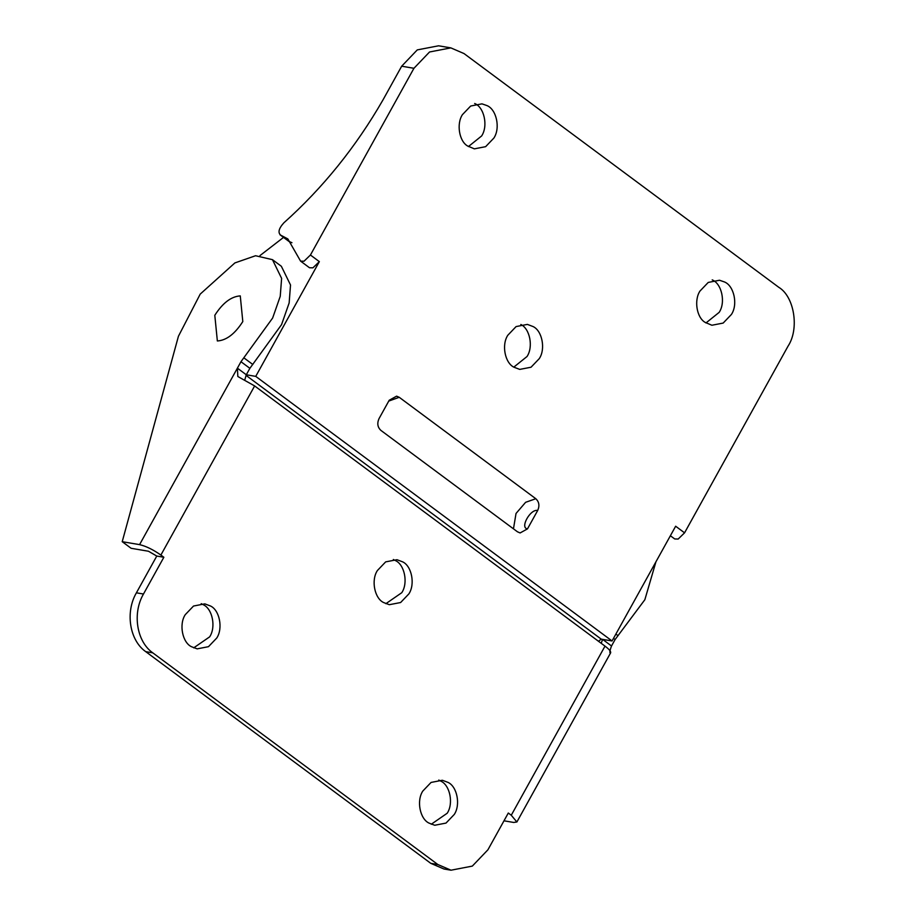 <?xml version="1.0" encoding="UTF-8"?>
<svg xmlns="http://www.w3.org/2000/svg" width="916" height="916" viewBox="0 0 916 916"><rect width="100%" height="100%" fill="white"/><g stroke="black" fill="none" stroke-linecap="round" stroke-linejoin="round"><path stroke-width="1.37" d="M705.045 322.329C696.698 317.52 693.87 300.242 699.973 291.059L708.24 282.426L719.529 280.25L724.464 281.956C733.899 285.609 738.193 304.307 731.437 314.428L723.171 323.073L711.881 325.249L705.045 322.329M705.961 322.959L719.175 312.356C725.919 302.223 721.625 283.525 712.201 279.884M467.504 145.942C459.156 141.121 456.328 123.855 462.42 114.66L470.687 106.027L481.976 103.852L486.923 105.569C496.358 109.21 500.651 127.908 493.896 138.041L485.629 146.674L474.339 148.85L467.504 145.942M468.42 146.56L481.633 135.957C488.377 125.824 484.083 107.126 474.66 103.485M520.826 324.482C529.814 328.592 533.536 346.763 527.032 356.507L513.819 367.121M533.101 326.565C542.077 330.676 545.81 348.847 539.306 358.591L531.04 367.224L519.75 369.4L514.036 367.247C505.048 363.137 501.327 344.954 507.83 335.222L516.097 326.577L527.387 324.401L533.101 326.565M670.386 535.745L674.714 538.952L678.161 539.043L684.561 532.837L788.069 346.111C799.485 328.901 794.367 296.555 778.76 287.292L464.011 53.563L450.844 47.884L429.547 51.983L413.94 68.288L401.677 66.204L417.272 49.899L438.569 45.8L450.844 47.884M513.464 528.83L516.029 513.464L525.624 502.3L535.814 498.728C539.135 501.853 539.764 505.769 537.681 510.487C530.353 508.689 519.601 528.085 527.49 528.864L520.116 532.952L517.471 531.807L380.884 430.383C377.564 427.257 376.945 423.341 379.029 418.623L389.22 400.235L396.594 396.159L399.227 397.292L388.75 401.082M537.681 510.487L527.49 528.864M535.814 498.728L399.227 397.292M244.79 379.888L246.301 374.77L255.736 376.373L319.34 261.632L312.94 267.827L309.494 267.747L300.585 261.129L304.032 261.22L310.432 255.014L413.94 68.288M291.952 242.706L288.952 241.423L280.044 234.817L289.571 241.755M300.585 261.129L287.853 238.927L280.662 235.137C277.731 232.538 278.785 228.439 283.846 222.84C322.901 187.917 355.946 146.926 383.002 99.89L401.677 66.204M259.995 255.575L283.525 237.404M684.561 532.837L675.653 526.231L612.06 640.971L601.24 639.139L598.48 641.269M601.24 639.139L246.003 375.342M612.06 640.971L255.736 376.373M240.267 295.891C231.198 296.486 222.714 302.944 214.802 315.299L217.355 340.97C226.424 340.374 234.908 333.916 242.809 321.562L240.267 295.891L242.809 321.562C234.908 333.916 226.424 340.374 217.355 340.97L214.802 315.299C222.714 302.944 231.198 296.486 240.267 295.891M438.753 780.066L440.997 781.211C449.985 785.321 453.706 803.504 447.203 813.236L431.253 824.251M448.073 782.413C457.061 786.523 460.782 804.706 454.279 814.438L446.012 823.083L434.722 825.259L429.009 823.095C420.032 818.996 416.299 800.813 422.803 791.069L431.07 782.436L442.359 780.26L448.073 782.413M393.353 559.516L395.598 560.661C404.574 564.771 408.307 582.942 401.792 592.686L385.854 603.69M402.674 561.863C411.65 565.974 415.383 584.145 408.88 593.889L400.613 602.533L389.323 604.697L383.609 602.545C374.621 598.434 370.9 580.263 377.403 570.519L385.67 561.874L396.96 559.71L402.674 561.863M201.211 603.667L203.455 604.812C212.432 608.922 216.165 627.105 209.661 636.849L193.711 647.852M210.531 606.014C219.519 610.125 223.241 628.307 216.737 638.051L208.47 646.685L197.18 648.86L191.467 646.707C182.49 642.597 178.757 624.414 185.261 614.67L193.528 606.037L204.818 603.862L210.531 606.014M122.217 541.688L131.125 548.295L148.484 551.249L156.773 556.058L163.861 557.26L160.884 555.05C153.121 549.634 146.022 546.154 139.576 544.631L122.217 541.688L178.437 336.241L200.215 294.105L234.874 262.926L255.553 255.736L272.453 259.663L281.613 278.372L280.239 296.349L272.636 318.035L240.965 361.717L237.393 368.163L237.839 376.51L254.637 385.934L605.007 646.123C609.358 649.421 611.212 651.7 610.571 652.959C609.369 653.222 609.69 650.898 611.522 645.986L615.094 639.54L644.853 599.717L655.936 561.817M503.983 820.805L513.704 822.453L516.887 821.984L610.571 652.959M516.887 821.984L511.265 815.24L508.3 813.03L487.919 849.796L472.324 866.101L451.015 870.2L437.848 864.521L430.76 863.319L443.939 868.998L451.015 870.2M611.522 645.986L602.613 639.368L601.194 643.284M272.453 259.663L281.361 266.281L290.521 284.99L289.147 302.967L281.544 324.642L249.873 368.324L246.301 374.77L237.393 368.163L139.576 544.631M437.848 864.521L152.789 652.845C136.656 641.578 132.179 613.354 143.48 594.026L163.861 557.26M152.789 652.845L145.713 651.642C129.568 640.376 125.103 612.151 136.404 592.824L156.773 556.058M145.713 651.642L430.76 863.319M310.432 255.014L319.34 261.632M254.637 385.934L160.884 555.05M511.265 815.24L605.007 646.123M143.48 594.026L136.404 592.824M613.502 638.36L615.094 639.54M240.965 361.717L249.873 368.324M615.873 634.09L618.037 635.693M243.908 357.87L252.816 364.488"/></g></svg>
